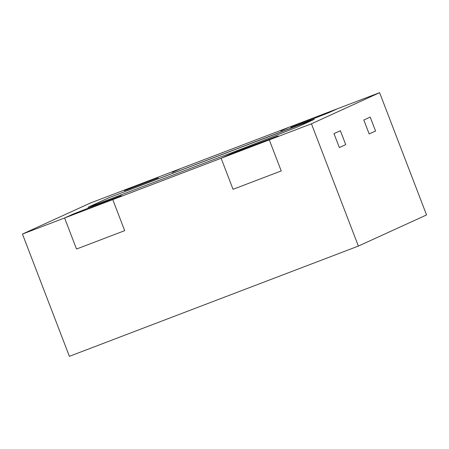 <?xml version="1.0" encoding="UTF-8"?>
<svg xmlns="http://www.w3.org/2000/svg" width="449" height="449" viewBox="0 0 449 449"><rect width="100%" height="100%" fill="white"/><g stroke="black" fill="none" stroke-linecap="round" stroke-linejoin="round"><path stroke-width="0.67" d="M158.239 177.927L126.932 189.837L124.244 190.741L132.769 186.851L90.625 202.926L22.45 234.058L64.594 217.978L76.515 249.032L124.682 230.657L112.761 199.603L121.466 195.612L87.286 208.521L73.114 214.089L64.594 217.978L76.515 249.032L124.682 230.657L112.761 199.603L221.133 158.256L233.053 189.31L281.22 170.934L269.299 139.875L278.004 135.884L229.652 154.361L221.133 158.256L233.053 189.31L281.22 170.934L269.299 139.875L311.443 123.801L379.613 92.668L337.468 108.748L328.949 112.637L314.777 118.205L328.949 112.637L337.468 108.748L180.93 168.47L172.41 172.365L180.93 168.47L132.769 186.851L124.244 190.741L126.932 189.837L158.239 177.927M280.782 131.018L289.302 127.123L280.782 131.018M290.694 127.393L314.777 118.205L290.694 127.393M375.555 131.024L369.168 133.942L375.555 131.024L370.206 117.082L375.555 131.024M345.73 144.64L339.343 147.558L345.73 144.64L340.381 130.704L345.73 144.64M363.813 120.001L370.206 117.082L363.813 120.001L369.168 133.942L363.813 120.001M333.989 133.622L340.381 130.704L333.989 133.622L339.343 147.558L333.989 133.622M109.332 197.549L88.026 207.275L92.062 205.923L241.371 149.012L298.057 126.747L314.317 119.299L109.332 197.549L310.001 120.803L314.036 119.451L298.057 126.747L241.371 149.012L92.062 205.923L88.026 207.275L109.332 197.549M87.286 208.521L121.466 195.612L112.761 199.603L64.594 217.978L73.114 214.089L87.286 208.521M243.824 148.799L278.004 135.884L269.299 139.875L221.133 158.256L229.652 154.361L243.824 148.799M379.613 92.668L426.55 214.942L358.375 246.074L311.443 123.801M22.45 234.058L69.387 356.332L358.375 246.074"/></g></svg>
